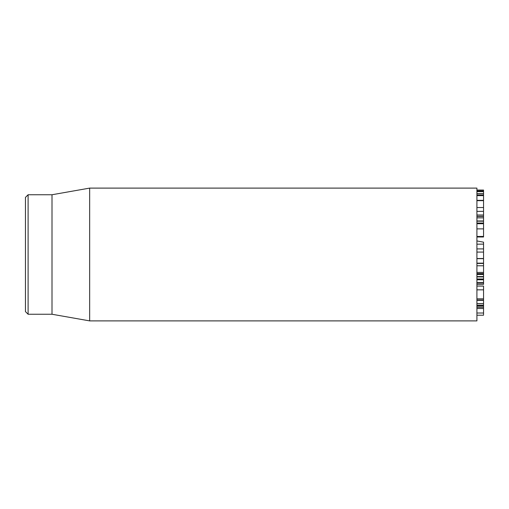 <?xml version="1.0" encoding="UTF-8"?>
<svg xmlns="http://www.w3.org/2000/svg" width="509" height="509" viewBox="0 0 509 509"><rect width="100%" height="100%" fill="white"/><g stroke="black" fill="none" stroke-linecap="round" stroke-linejoin="round"><path stroke-width="0.76" d="M483.55 300.049L483.55 286.223M476.914 289.837L483.55 289.837M476.914 286.077L483.55 286.077M483.55 279.562L483.55 277.469M476.914 279.008L483.55 279.008M476.914 276.909L483.55 276.909M476.914 276.572L483.55 276.572L483.55 258.661L476.914 258.661L483.55 258.661L483.55 242.176L476.914 240.942M476.914 258.521L483.55 258.521M476.914 252.082L483.55 252.082M476.914 248.907L483.55 248.907M476.914 244.199L483.55 244.123M483.55 210.961L483.55 200.419M476.914 207.538L483.55 207.538M476.914 200.374L483.55 200.374L483.55 193.725L476.914 193.725M476.914 200.349L483.55 200.349M476.914 195.615L483.55 195.615M476.914 195.049L483.55 195.049M483.55 215.848L483.55 211.362L476.914 211.362M476.914 215.002L483.55 215.002M476.914 223.037L483.55 223.037L483.55 216.446L476.914 216.446M476.914 217.858L483.55 217.858M476.914 193.655L483.55 193.655L483.55 190.054L476.914 190.042L483.55 190.054M476.914 191.632L483.55 191.632M476.914 190.939L483.55 190.939M476.914 236.99L483.55 236.99L483.55 223.158M476.914 236.45L483.55 236.45M476.914 228.885L483.55 228.885M476.914 265.781L483.55 265.781M476.914 263.446L483.55 263.446M476.914 308.479L483.55 308.479L483.55 300.348L476.914 300.348M476.914 307.239L483.55 307.239M476.914 305.985L483.55 305.985M483.55 314.607L483.55 308.505L476.914 308.505M476.914 284.366L483.55 284.366L483.55 283.068L476.914 283.068M476.914 282.947L483.55 282.947L483.55 279.765L476.914 279.765M476.914 282.635L483.55 282.635M476.914 276.699L483.55 276.572M476.914 254.5L476.914 188.107L89.66 188.107L89.66 320.893L476.914 320.893L476.914 254.5M25.45 254.5L25.45 311.597L28.103 314.25L28.103 194.75L25.45 197.403L25.45 254.5M28.103 314.25L52.007 314.25L52.007 194.75L28.103 194.75M476.914 300.011L483.55 300.011M476.914 298.821L483.55 298.821M476.914 200.654L483.55 200.654M476.914 216.3L483.55 216.3M476.914 221.186L483.55 221.186M476.914 220.963L483.55 220.963M476.914 223.712L483.55 223.712M476.914 273.587L483.55 273.587M476.914 272.423L483.55 272.423M476.914 313.016L483.55 313.016M476.914 303.587L483.55 303.587M483.55 274.485L476.914 274.485M483.55 274.345L476.914 274.345M483.55 263.159L476.914 263.159M483.55 305.171L476.914 305.171M483.55 315.224L476.914 315.224M52.007 314.25L89.66 320.893M52.007 194.75L89.66 188.107"/></g></svg>
